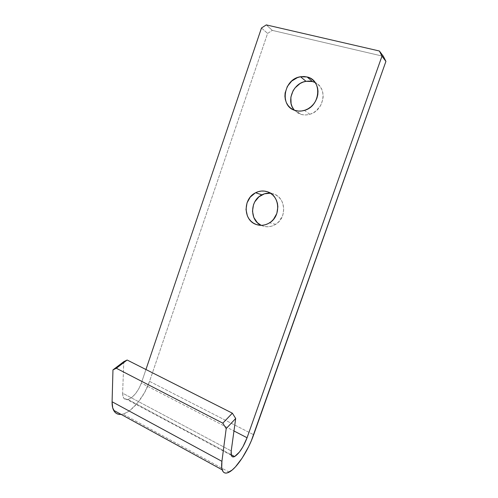 <?xml version="1.0" encoding="UTF-8"?>
<svg xmlns="http://www.w3.org/2000/svg" width="498" height="498" viewBox="0 0 498 498"><rect width="100%" height="100%" fill="white"/><g stroke="black" fill="none" stroke-linecap="round" stroke-linejoin="round"><path stroke-width="0.37" stroke-dasharray="2.49 1.87" d="M273.539 193.903L270.433 193.212L273.539 193.903L267.426 191.774L276.315 195.204L278.774 197.077L280.828 199.455L282.391 202.244L283.804 208.612L282.789 215.198L279.502 220.963L277.162 223.247L274.466 225.015L271.535 226.192L268.478 226.739L265.409 226.64L262.458 225.899C266.965 227.449 271.373 226.92 275.668 224.318C287.296 217.632 285.827 197.426 273.539 193.903M261.157 225.345L262.458 225.899L261.157 225.345M294.405 110.189L301.085 114.403L295.501 110.55L301.085 114.403L304.154 114.932L307.341 114.808L310.509 114.036L313.553 112.648L316.342 110.681L320.731 105.358L322.984 98.89L323.183 95.535L322.741 92.286L321.689 89.26L320.052 86.577L317.911 84.349L315.352 82.649L312.464 81.548M127.88 399.483L231.178 454.693L127.88 399.483C133.452 397.323 137.94 391.858 141.345 383.087L145.939 369.516L141.345 383.087L233.967 430.975L141.345 383.087L138.849 388.714L135.437 393.787L131.59 397.578L127.88 399.483C125.845 399.95 124.351 399.328 123.411 397.609L122.633 393.171L231.221 450.92L122.633 393.171L122.9 396.24L123.94 398.406L125.645 399.514L127.88 399.483M149.549 381.356L253.681 434.735L149.549 381.356L267.594 33.41L272.325 30.397L383.392 56.342L272.325 30.397L266.299 24.9L272.325 30.397L267.594 33.41L149.549 381.356L144.669 392.393L137.99 402.421L130.401 410.028L126.598 412.537L122.975 414.031C132.406 411.641 144.663 396.234 149.549 381.356M229.142 472.135L122.975 414.031L229.142 472.135M123.778 361.666L122.633 393.171L123.778 361.666M121.089 414.386L122.975 414.031L121.089 414.386M293.658 109.274L295.737 111.515L298.24 113.245L301.085 114.403C303.911 115.187 306.824 115.144 309.824 114.26C324.179 110.699 328.008 88.059 315.178 82.562M261.481 27.994L267.594 33.41L261.481 27.994M231.333 455.328L123.411 397.609M309.824 114.26L304.396 110.388M275.668 224.318L269.574 222.83"/><path stroke-width="0.75" d="M270.433 193.212C267.488 192.919 264.65 193.461 261.923 194.843C249.971 200.358 249.436 220.297 261.157 225.345L257.323 222.643L253.824 217.495L252.486 211.227L253.482 204.771L254.82 201.777L258.948 196.803L264.469 193.797L270.433 193.212M256.134 224.455C243.136 220.334 242.831 198.652 255.611 192.745C259.495 190.802 263.436 190.479 267.426 191.774L264.401 191.089L261.288 191.058L258.201 191.68L255.262 192.931L250.264 197.09L247.02 202.898L246.006 209.484L247.363 215.883L248.888 218.709L250.911 221.137L253.358 223.079L256.134 224.455L259.141 225.208L262.259 225.308L265.366 224.747L268.354 223.54L271.093 221.735L273.477 219.394L276.826 213.505L277.859 206.782L277.448 203.433L276.427 200.277L274.84 197.432L272.755 195.004L270.246 193.1L267.426 191.774C279.92 195.353 281.407 215.989 269.574 222.83C265.197 225.488 260.722 226.03 256.134 224.455L259.744 225.277L256.134 224.455M315.178 82.562L312.464 81.548L307.104 76.978C322.648 80.06 320.55 106.348 304.396 110.388C301.346 111.291 298.383 111.347 295.501 110.55L298.626 111.079L301.869 110.948L305.1 110.158L308.194 108.726L311.032 106.715L313.503 104.194L315.508 101.268L316.958 98.044L317.805 94.651L318.01 91.234L317.568 87.909L316.491 84.822L314.829 82.089L312.651 79.817L310.042 78.093L307.104 76.978L303.954 76.511L300.717 76.717L297.518 77.57L291.691 81.068L287.346 86.471L285.117 92.958L284.912 96.313L285.329 99.575L286.35 102.619L287.95 105.333L290.06 107.618L292.612 109.379L295.501 110.55C279.197 106.796 283.331 78.977 300.518 76.748L307.104 76.978L312.464 81.548L305.996 81.311C293.123 83.017 285.84 101.312 294.405 110.189M234.645 456.542C232.989 457.338 231.881 456.934 231.333 455.328L231.221 450.92L235.685 418.488L232.361 413.178L127.139 360.017L123.778 361.666L127.139 360.017L116.333 368.265L222.805 423.163L232.361 413.178L127.139 360.017L116.333 368.265L112.965 369.902L112.087 401.755L221.921 461.341L226.198 428.573L222.805 423.163L116.333 368.265L112.965 369.902L123.778 361.666L112.965 369.902L112.087 401.755C112.006 405.266 112.517 408.111 113.619 410.29C115.243 413.328 117.733 414.697 121.089 414.386L118.431 414.249L116.52 413.496L114.907 412.176L112.716 407.918L112.087 401.755L221.921 461.341L226.198 428.573L235.685 418.488L231.221 450.92L231.091 454.014L231.657 456.062L232.877 456.921L234.645 456.542L231.178 454.693L234.645 456.542L239.494 451.991L242.906 446.818L247.07 437.748L233.967 430.975L247.07 437.748C243.41 447.204 239.27 453.466 234.645 456.542M253.681 434.735C248.172 450.615 236.843 468.188 229.142 472.135C225.656 473.953 223.334 473.181 222.176 469.813C221.548 467.771 221.467 464.945 221.921 461.341L221.728 467.541L222.98 471.538L224.106 472.627L225.532 473.081L227.225 472.913L232.161 470.037L235.436 466.881L242.246 457.948L248.614 446.712L251.353 440.718L385.919 61.385L253.681 434.735M383.392 56.342L385.919 61.385L383.392 56.342L379.389 51.008L383.392 56.342M312.464 81.548L309.37 81.087L306.189 81.274L303.045 82.102L300.051 83.533L294.965 87.965L293.061 90.792L290.869 97.141L291.081 103.621L292.089 106.609L293.658 109.274M266.299 24.9L379.389 51.008L381.972 56.156L247.07 437.748L381.972 56.156L385.919 61.385L381.972 56.156L379.389 51.008L266.299 24.9L261.481 27.994L266.299 24.9M145.939 369.516L261.481 27.994L145.939 369.516M222.805 423.163L226.198 428.573L235.685 418.488L232.361 413.178L222.805 423.163M261.923 194.843L255.611 192.745M305.996 81.311L300.518 76.748M113.619 410.29L222.176 469.813"/></g></svg>
